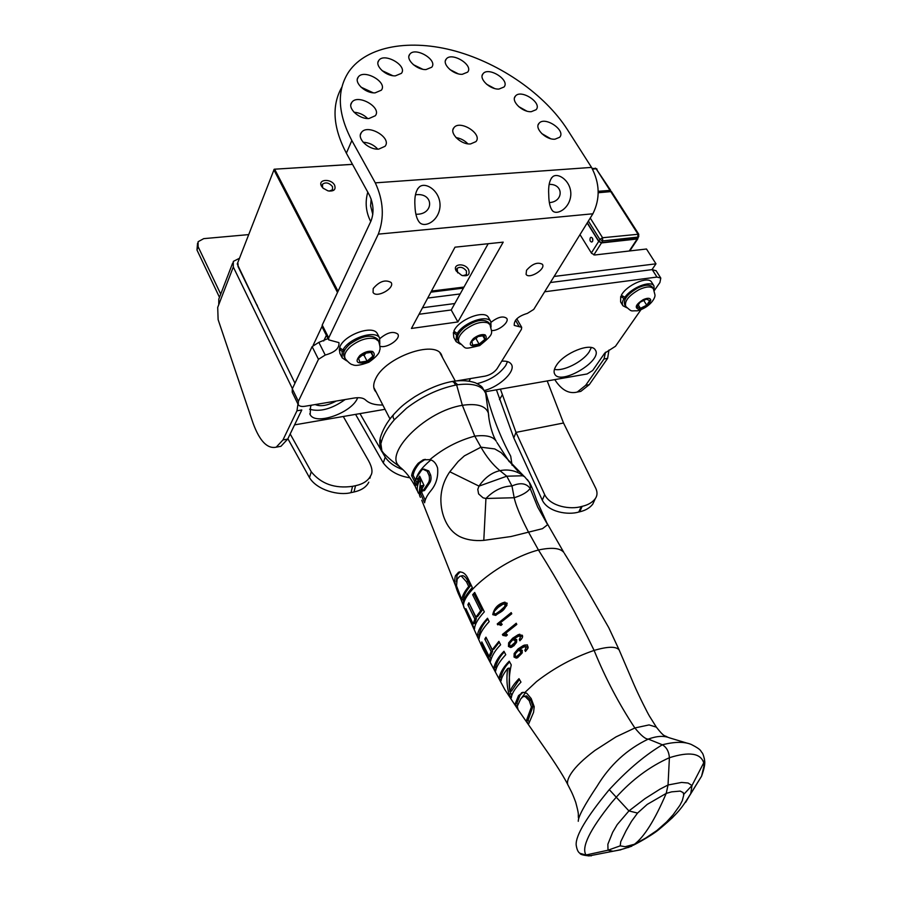<?xml version="1.0" encoding="UTF-8"?>
<svg xmlns="http://www.w3.org/2000/svg" width="901" height="901" viewBox="0 0 901 901"><rect width="100%" height="100%" fill="white"/><g stroke="black" fill="none" stroke-linecap="round" stroke-linejoin="round"><path stroke-width="1.35" d="M373.205 288.557C379.377 281.315 385.346 279.287 391.113 282.486C395.246 288.14 376.359 298.558 373.07 292.431L373.205 288.557M526.533 270.266C532.322 263.779 537.615 261.786 542.391 264.286C546.13 269.061 529.045 279.592 526.071 274.343L526.533 270.266M548.754 195.055C548.157 185.786 549.554 179.614 552.91 176.562C558.474 172.305 571.606 181.416 570.795 195.112C569.781 208.536 556.976 215.564 552.55 210.823C550.128 207.917 548.855 202.669 548.754 195.055M549.396 202.59C563.789 201.779 563.778 183.714 549.182 184.401M414.967 206.239C414.28 196.756 415.8 190.269 419.528 186.777C425.925 181.529 440.769 191.339 440.015 206.363C439.035 221.015 424.776 228.291 419.494 222.434C416.78 219.202 415.271 213.796 414.967 206.239M415.924 214.235C434.383 215.035 434.136 192.071 415.474 194.819M382.824 405.022C374.985 405.168 369.23 403.479 365.558 399.965C363.294 397.859 359.431 397.228 353.958 398.073L305.045 406.261C301.598 406.779 299.323 406.25 298.242 404.662L298.366 401.35L318.47 359.319L325.227 355.05L318.841 342.357L312.118 346.615L292.307 388.872L292.206 392.217L298.062 404.279M318.841 342.357L328.02 338.585M515.507 320.238L519.224 326.68L514.246 325.419C513.874 320.17 518.266 316.15 527.412 313.368L533.741 309.415L592.881 213.785C600.325 198.761 599.875 183.297 591.529 167.406L567.247 129.372C544.97 94.706 501.057 63.915 455.895 51.233C410.833 38.664 367.09 45.658 348.957 71.517C336.557 90.156 337.515 113.154 351.84 140.522L346.367 153.193L369.545 195.371C373.588 204.144 374.095 212.636 371.066 220.846L322.22 325.058L322.164 327.052L328.55 339.632M419.033 314.269L451.21 309.967L488.184 243.709M592.881 213.785L378.307 234.136L328.719 337.875L328.651 339.846L338.922 342.617C339.587 348.169 335.026 352.314 325.227 355.05M519.224 326.68L521.69 327.3L521.42 329.349L497.149 368.599C494.345 372.406 490.335 374.917 485.098 376.122L456.638 380.886M503.209 242.144L457.877 321.95L411.43 328.448L455.005 247.178L503.209 242.144M451.21 309.967L457.877 321.95M498.963 89.064C490.054 89.717 478.476 78.657 482.981 73.826C488.252 66.224 510.36 80.065 504.031 87.003L498.963 89.064M494.491 88.456L486.585 84.232M395.393 75.853C386.033 76.45 374.411 65.717 378.747 60.513C383.984 52.123 407.781 65.615 401.418 73.341L395.393 75.853M392.768 75.684L382.035 70.605M368.971 118.527C359.105 119.337 347.065 108.086 351.75 102.466C357.438 93.4 382.215 107.388 375.323 115.745L368.971 118.527M367.653 118.515C363.858 114.742 359.33 112.659 354.059 112.253M378.758 149.104C368.678 150.095 356.391 138.382 361.369 132.571C367.394 123.313 392.284 137.752 385.054 146.3L378.758 149.104M377.756 149.127C373.791 144.836 368.914 142.549 363.137 142.257M470.559 143.935C461.03 144.903 448.912 133.066 453.913 127.728C459.803 119.382 482.947 134.001 475.942 141.626L470.559 143.935M467.844 143.811C464.567 140.398 460.625 138.326 455.996 137.583M426.049 69.557C416.904 70.109 405.382 59.41 409.696 54.398C414.843 46.334 438.021 59.804 431.759 67.215L426.049 69.557M422.659 69.219L413.3 64.647M555.016 139.182C546.006 140.117 534.056 128.235 539.012 123.347C544.711 115.801 566.38 130.442 559.634 137.279L555.016 139.182M550.545 138.653L541.681 133.539M375.109 92.859C365.491 93.535 353.699 82.61 358.159 77.204C363.576 68.465 387.948 82.115 381.36 90.19L375.109 92.859M373.217 92.792L360.997 87.149M462.269 74.31C453.282 74.896 441.783 64.072 446.141 59.184C451.311 51.391 473.892 64.996 467.653 72.125L462.269 74.31M458.215 73.814L449.869 69.546M531.297 111.679C522.389 112.456 510.653 101.025 515.349 96.193C520.812 88.681 542.605 102.883 536.106 109.708L531.297 111.679M526.691 111.06L518.582 106.543M379.918 338.562C387.284 332.413 393.241 330.915 397.791 334.08C401.339 338.731 386.664 348.788 380.098 346.221M491.146 322.209C497.915 316.994 503.107 315.699 506.7 318.335C509.707 322.085 498.253 331.275 491.507 330.543M376.314 392.363L374.962 390.685C373.014 387.374 373.318 383.229 375.886 378.251C385.673 357.19 434.451 339.902 441.4 354.611L442.594 357.697M346.367 153.193C332.942 127.492 331.444 105.451 341.896 87.082M378.307 234.136C384.49 217.67 383.488 200.574 375.3 182.858L351.84 140.522M619.178 650.026L633.955 684.512C639.147 696.428 647.718 713.333 649.508 716.205L656.356 727.141L649.069 724.911L634.867 727.974C641.028 735.52 645.499 739.225 648.303 739.09L662.359 744.789C666.605 747.289 668.959 751.603 669.398 757.718L668.035 784.996L666.222 793.398L671.684 791.844L680.21 791.101L683.206 792.621L683.735 795.076L682.327 800.572L679.962 805.224L673.182 814.684L666.549 822.005M637.548 813.074L628.932 810.923L617.23 824.573L612.703 832.22L607.86 844.237L608.029 850.206L620.226 845.848L620.721 841.725L626.049 830.79L631.5 821.34L637.548 813.074L647.211 804.402L666.222 793.398C654.836 819.966 644.238 836.928 634.428 844.271L629.495 846.996M666.537 822.005L656.93 830.485L645.6 838.121L634.428 844.271L625.136 846.715L620.226 845.848M659.318 829.247L656.93 830.485M672.844 817.263L671.369 818.682M683.758 794.344L691.991 785.537L690.729 793.635L685.661 802.307M681.539 782.428L688.082 783.014L691.991 785.537L703.715 762.832L703.929 766.233L701.586 776.155L690.729 793.635C681.944 807.904 678.149 813.648 657.865 830.35C653.146 834.067 642.818 840.419 633.245 845.273M701.586 776.155L701.564 776.212C704.334 768.485 705.325 763.091 704.526 760.027L703.715 762.832C700.674 753.157 689.231 751.457 669.398 757.718C649.756 766.514 632.04 779.68 616.25 797.205L628.932 810.923L645.037 798.613L659.96 789.175L668.035 784.996L681.539 782.44M579.827 853.157L580.064 853.36C578.16 852.38 576.854 849.575 576.167 844.935C575.581 835.554 586.619 817.117 609.267 789.625L616.25 797.205L611.486 802.735C589.659 830.001 581.168 847.424 586.01 854.993L608.029 850.206L613.04 851.242L620.845 849.789M701.564 776.212L689.806 795.313M628.695 847.39L627.58 847.627M455.422 385.144C454.442 382.52 453.169 381.337 451.592 381.585C440.048 383.826 427.84 388.838 414.956 396.631C401.981 405.225 399.841 408.029 393.917 414.212C392.599 415.643 392.746 417.478 394.345 419.742L406.509 408.243C421.848 396.519 438.156 388.827 455.422 385.144L457.742 384.75C473.081 382.891 482.384 385.729 485.662 393.286L488.387 413.154C485.808 405.833 477.125 403.209 462.348 405.304L456.616 384.896M468.711 586.506L466.459 581.776L461.278 576.032L459.656 576.358L457.145 579.197L456.525 585.841L461.819 599.796C462.123 596.079 464.42 591.653 468.711 586.506L470.232 586.101L467.979 581.382L466.459 581.776M486.326 396.158L485.673 393.32M586.134 855.072L591.281 855.871M631.905 846.152C618.649 850.51 620.62 849.666 613.04 851.242L588.961 855.927C582.947 855.195 579.974 854.339 580.064 853.36L586.123 855.072M704.537 760.027L704.255 758.259M609.267 789.625L612.376 786.336C629.213 768.485 645.882 754.633 662.359 744.789C674.759 741.647 684.422 741.546 691.337 744.485C702.375 750.15 700.268 750.983 701.958 752.526C702.926 753.54 703.782 756.029 704.537 760.005M400.01 467.123L399.807 466.966C394.03 462.112 393.602 462.968 383.668 453.282L381.9 450.883L380.121 438.427C382.542 429.98 386.934 422.13 393.32 414.877M381.146 442.977C382.779 435.78 387.182 428.031 394.345 419.742M425.272 459.33L419.708 462.979C415.8 467.551 413.615 471.696 413.176 475.39L415.834 480.458C416.532 474.59 421.533 467.765 430.813 459.972M467.979 581.382C466.47 578.082 464.747 576.167 462.799 575.638L461.278 576.032M462.799 575.638L460.952 576.021M470.232 586.101C465.918 591.259 463.643 595.685 463.441 599.356L461.819 599.796M527.355 479.535L529.337 482.362L524.562 476.685L522.648 475.773L506.79 476.201M462.359 405.304L474.771 436.129L480.954 447.189L464.398 455.85L458.204 461.447L449.813 471.775L479.005 486.112C484.828 477.654 491.8 472.496 499.92 470.66C508.682 468.914 516.701 470.772 523.999 476.235L501.147 452.629L494.739 448.923L480.954 447.189C486.517 456.942 492.836 464.758 499.92 470.66L506.779 476.201L511.959 485.988L514.189 497.735C516.667 508.75 523.763 522.805 528.245 531.646L538.46 550.004C559.206 582.868 577.744 616.34 594.108 650.421C607.871 646.366 616.239 646.242 619.19 650.026L619.651 651.119M530.182 488.477C526.353 483.184 520.282 482.35 511.959 485.988C502.533 486.258 493.861 490.426 485.932 498.478L483.082 497.836L478.611 493.917L477.778 489.401L479.005 486.123L506.767 476.201M530.182 488.488L530.734 487.103L529.337 482.373C531.635 485.752 534.744 494.762 536.759 500.528L547.639 524.686L537.694 507.072L530.171 488.488L529.394 489.378C526.589 492.656 521.521 495.449 514.189 497.735L485.932 498.478L483.792 540.375L511.025 536.523L542.481 528.673L547.639 524.686M488.792 416.206L488.387 413.165C488.826 420.947 491.912 434.327 496.237 441.242C493.117 436.456 485.966 434.755 474.771 436.129C458.147 440.657 443.179 448.495 429.856 459.656L423.177 459.803L418.177 463.294L419.708 462.979M578.262 821.295C578.138 816.88 584.389 805.212 597.014 786.303C609.932 764.96 627.028 749.227 648.303 739.09C656.863 735.971 663.913 735.554 669.466 737.84L687.373 743.235M512.804 639.766L515.169 640.566L514.978 642.514L510.98 645.938L509.583 645.386L509.898 643.055L512.804 639.766L514.448 639.282L516.825 640.07L515.169 640.566M520.699 651.22L518.3 650.421L515.44 653.675L515.169 656.007L516.577 656.559L520.553 653.157L520.699 651.22L522.355 650.725L519.933 649.925L518.3 650.421M418.177 463.294C414.325 467.867 412.14 472 411.611 475.717L414.257 480.774L415.834 480.458L416.983 482.778M422.423 489.66L421.758 492.656L425.216 500.19M423.797 469.049L428.752 470.908L430.622 474.996C431.444 478.262 431.05 481.01 429.428 483.229L424.484 490.549L422.986 490.876L421.691 488.072L420.193 492.993L424.63 502.758C425.069 499.21 427.175 495.167 430.937 490.64C436.152 484.378 438.37 476.843 437.593 468.013C436.05 463.204 433.471 460.411 429.856 459.656M399.807 466.966L397.476 464.24C387.667 450.309 425.858 411.171 462.348 405.304M411.611 475.717L413.176 475.39M463.621 601.294L462.844 599.525M456.402 581.641L457.066 575.198L460.174 571.786M419.37 491.079L420.587 481.202L419.404 478.769L420.215 477.316M423.132 486.675L422.58 485.515L421.082 485.83L422.231 488.297L423.977 485.335L419.652 476.156L417.906 479.084L419.089 481.517C416.87 486.225 416.634 490.11 418.391 493.185L419.258 492.993M546.963 523.076L563.835 552.448C560.174 547.977 551.716 547.166 538.46 550.004C502.105 559.408 455.106 596.879 464.848 609.087L483.094 649.148L504.853 689.648L517.681 709.087M507.849 459.623L509.279 461.706M496.901 442.436L508.164 460.051L518.086 471.369M667.618 737.153C664.341 734.946 664.87 738.043 656.356 727.141L656.716 727.636M525.576 692.666L521.803 697.577M528.853 721.397L528.065 720.214L532.953 706.407L530.734 700.088L526.601 695.921L524.472 696.203M512.387 645.499L514.764 644.238L516.712 641.827M511.441 645.803L512.579 645.465M514.978 642.514L516.622 642.019M518.019 656.097L520.361 654.858L522.332 652.335M522.186 652.662L520.553 653.157M500.021 610.889L495.787 613.885L493.917 613.581L494.356 611.25L498.298 607.274L503.107 604.109L505.348 604.346L504.526 606.767L500.021 610.889L501.699 610.428L506.993 605.247M417.253 490.752L415.62 487.452L414.257 480.774L416.465 485.211L417.974 480.256L416.611 477.485L421.645 470.097L422.986 469.218L427.164 471.234L429.034 475.323C429.878 478.544 429.507 481.292 427.896 483.555L422.986 490.876M428.752 470.908L427.164 471.234M430.622 474.996L429.034 475.323M429.428 483.229L427.896 483.555M421.758 492.656L420.193 492.993M449.813 471.775C444.204 479.895 441.22 488.838 440.871 498.613C440.78 506.88 442.346 514.448 445.578 521.296C448.811 528.121 453.361 533.133 459.206 536.332C466.166 539.789 474.365 541.141 483.792 540.375M472.315 587.531L468.374 579.287C465.806 573.678 462.54 571.324 458.575 572.214L455.534 575.593C453.822 580.199 455.219 587.193 459.69 596.575L463.305 604.774C462.934 600.269 465.941 594.514 472.315 587.531M460.298 596.406L459.69 596.575M419.404 478.769L417.906 479.084M420.587 481.202L419.089 481.517M418.796 493.095L419.37 494.289M420.395 497.375C418.672 494.345 418.897 490.504 421.082 485.83M564.375 553.338L587.339 590.358L608.738 627.625L619.19 650.026M634.867 727.974L616.014 736.883L595.02 750.387C583.679 758.924 575.795 766.492 571.38 773.081C567.529 778.881 566.538 783.127 568.407 785.818C570.874 790.965 571.628 791.247 575.694 802.205C579.433 816.115 577.958 813.231 578.408 817.815M517.095 706.744L520.654 698.985L522.929 696.71L525.069 696.428L529.202 700.595L531.421 706.913L526.342 720.789L528.56 724.134L533.561 712.364L534.214 706.711L531.185 698.534L526.894 693.432L524.911 692.418L536.568 681.561C554.216 667.9 573.396 657.527 594.108 650.421C605.281 677.935 618.874 703.794 634.867 727.985M526.601 695.921L525.069 696.428M530.734 700.088L529.202 700.595M532.953 706.407L531.421 706.913M530.802 712.432L529.247 712.95M528.065 720.214L526.342 720.789M517.76 704.638L516.859 703.264L520.091 695.099L522.997 692.227L518.548 695.595L515.169 703.816L516.859 703.264M517.365 706.621L518.109 709.718L541.828 743.967C549.914 755.387 562.539 773.97 567.855 784.76M510.067 642.773L514.302 637.728L519.832 634.225M521.195 639.462L522.456 637.356M522.636 636.534L522.467 635.926L518.953 636.038M512.027 647.053L509.943 645.803M515.563 653.462L519.764 648.371L525.204 644.925M524.844 650.263L525.474 651.457L527.84 648.461C527.096 642.83 528.448 645.353 523.391 645.476L518.12 648.866L514.167 653.473L514.032 657.054L516.25 658.124L517.568 657.73L522.017 653.191L522.208 650.274L519.618 649.362L523.977 646.85L526.207 647.132L524.844 650.263L526.556 649.745L528.076 647.796M528.144 647.414L527.963 646.603L524.303 646.749M517.715 657.662L515.53 656.424M502.206 624.348L500.505 622.67L511.768 613.784L511.216 612.612L497.251 623.92L497.69 624.832L498.444 624.393L500.967 625.44L502.206 624.348L499.154 624.179L498.827 623.469L511.486 613.187M504.346 634.743L503.986 634.022L516.51 623.819M507.376 634.957L504.301 634.755M473.115 623.909L465.873 608.637L465.828 610.315L474.512 628.909C474.759 624.348 478.037 618.66 484.333 611.858L474.681 592.453L472.665 594.728L480.638 610.754L475.965 617.072L468.892 602.769L467.856 604.74L474.861 619.043L473.115 623.909L474.714 623.458L476.392 618.615L469.522 604.042M475.965 617.072L477.496 616.644L482.17 610.326L474.185 594.322L475.086 593.286M479.681 635.847L479.163 634.766C480.379 628.966 483.296 623.729 487.903 619.055M491.056 658.924L489.66 656.187M489.063 656.367L481.832 641.929L481.539 643.596L490.448 661.368C491.923 655.59 495.325 650.049 500.629 644.778L498.895 641.354L492.261 649.689L485.966 637.176L484.817 639.113L491.124 651.603L489.063 656.367L490.651 655.883L492.656 651.141L486.54 638.325M492.261 649.689L493.793 649.238L499.289 642.143M496.226 668.711L495.437 667.236C497.442 660.793 500.427 655.725 504.369 652.031M509.921 691.608C508.637 683.544 509.088 674.635 511.25 664.882L509.245 661.199C503.918 666.503 500.551 671.932 499.165 677.462L501.069 680.818C501.564 677.451 503.772 673.362 507.668 668.519C506.339 678.115 506.824 686.697 509.099 694.254L511.34 697.825C511.655 693.77 514.876 688.533 520.969 682.102L518.987 678.678C514.291 683.611 511.272 687.925 509.921 691.608L511.509 691.101L519.393 679.388M511.813 695.403L510.09 691.551M509.639 689.715L509.189 668.046L507.668 668.519M501.643 678.464L500.787 676.955C502.51 670.907 505.472 665.907 509.651 661.942M505.033 603.569L507.15 603.85L505.348 604.346M496.226 613.66L501.699 610.428M524.911 692.418L521.488 692.711M515.169 703.816L517.084 706.744M511.824 647.155L510.619 647.515L513.874 645.803L516.431 642.537L516.69 639.609L514.133 638.708L518.503 636.174L520.71 636.455L519.291 639.597L519.888 640.78L522.287 637.784L522.411 635.284L518.052 634.755L512.658 638.223L508.648 642.852L508.446 646.445L510.619 647.515M522.467 635.926L520.71 636.455M521.003 639.079L519.291 639.597M510.236 642.379L508.648 642.852M510.022 645.972L508.446 646.445M527.963 646.603L526.207 647.132M515.755 652.988L514.167 653.473M515.609 656.581L514.032 657.054M498.827 623.469L497.251 623.92M506.148 636.027L507.387 634.946L505.652 633.245L516.802 624.438L516.239 623.244L502.409 634.484L502.859 635.396L506.148 636.027M503.986 634.022L502.409 634.484M474.185 594.322L472.665 594.728M482.17 610.326L480.638 610.754M469.387 604.323L467.856 604.74M476.392 618.615L474.861 619.043M466.572 610.112L465.828 610.315M489.175 621.622L487.509 618.244C481.269 624.956 477.935 630.621 477.53 635.239L479.129 638.584C479.602 633.989 482.947 628.335 489.175 621.622M479.163 634.766L477.53 635.239M486.349 638.663L484.817 639.113M492.656 651.141L491.124 651.603M482.508 643.303L481.539 643.596M505.765 654.689L503.974 651.265C498.692 656.514 495.302 662.01 493.804 667.742L495.629 671.099C496.338 666.684 499.717 661.221 505.765 654.689M495.437 667.236L493.804 667.742M500.787 676.955L499.165 677.462M510.754 693.725L509.099 694.254M505.01 602.15C501.316 603.591 497.836 606.508 494.581 610.912M494.21 613.941L496 615.248M492.746 614.651L495.696 615.383C499.695 611.835 504.369 612.139 507.094 603.107L503.321 602.6C497.566 604.56 494.041 608.58 492.746 614.651L494.322 614.212M372.8 214.449L370.604 205.89L371.167 199.042M367.777 192.15C364.916 202.331 365.896 212.14 370.728 221.567M656.142 270.784L652.211 269.613L656.964 277.069L660.793 278.082L659.915 282.52L654.295 290.584M656.964 277.069L544.654 291.778M454.802 303.536L422.524 307.759M326.376 335.352L323.696 340.995M385.031 409.302L294.571 424.878M485.098 391.8L587.125 373.96L592.667 370.514L604.672 353.181L615.473 346.277L640.836 309.888M469.027 381.1L470.592 378.544M501.756 361.155C506.52 360.862 509.684 361.875 511.272 364.184C516.273 370.761 500.078 386.506 484.456 390.505M357.674 397.701C352.46 412.545 315.587 425.869 310.181 414.64L310.552 406.711L311.386 405.202M556.39 365.401C563.992 352.854 591.293 342.065 595.257 349.903C603.343 360.242 561.109 385.696 554.825 374.298C553.462 372.09 553.98 369.128 556.39 365.401M427.716 298.062L460.152 293.951M550.376 282.52L652.211 269.613M313.233 345.106L321.961 326.5M477.136 383.612C489.57 380.594 499.098 374.591 505.698 365.592L507.488 361.616M309.617 409.234C320.058 412.185 331.895 408.964 345.139 399.548M554.453 369.331C563.181 371.708 582.767 361.853 589.164 351.897L591.315 347.561M334.631 185.234C331.219 178.252 317.445 179.175 321.477 186.169L323.009 188.14L327.964 190.854C333.832 191.586 336.05 189.717 334.631 185.234M329.248 191.102L332.525 189.728L332.492 186.608C329.113 182.723 325.779 181.923 322.502 184.232L322.547 187.318L323.38 188.478M468.576 269.59C464.815 262.405 451.908 263.835 456.255 271.01L461.717 275.379C467.946 276.584 470.232 274.659 468.576 269.59M462.799 275.706L466.425 274.636L466.425 270.942C463.317 267.248 460.22 266.392 457.122 268.363L457.685 272.857M315.192 404.572C320.553 406.801 327.547 405.63 336.197 401.058M352.516 164.365L274.208 169.219L352.494 164.331M463.407 288.117L430.892 292.161M431.466 291.079L463.992 287.059M237.673 264.962L260.062 311.69M274.039 169.636L237.233 264.049M337.492 292.465L273.836 169.76L274.659 169.23L338.044 291.293M579.996 234.609L591.574 253.327L594.716 254.994L646.49 249.003L655.973 263.824L651.986 269.647M554.126 276.449L655.973 263.824M610.382 191.451L611.43 191.564L638.73 234.204L602.578 237.74L590.245 218.042M611.43 191.564L598.219 192.746M637.671 238.224L601.575 242.651L598.782 241.164L587.317 222.784M598.208 191.294L610.653 190.348L596.158 168.78L609.932 190.314L609.786 191.62M638.054 237.627L637.198 238.99L601.474 242.921L598.681 241.434L587.182 222.998M592.509 241.468C593.207 239.114 592.7 237.729 591.011 237.312L590.279 237.898C589.581 240.252 590.087 241.637 591.777 242.054L592.509 241.468M592.453 238.157L592.745 240.939M369.917 478.228L370.604 475.852C372.969 472.518 372.248 467.405 368.441 460.501L343.349 416.6M368.791 482.181C366.369 487.058 361.425 490.335 353.98 492.002L355.546 485.707C363.047 484.085 368.058 480.807 370.604 475.852M352.561 486.326L351.007 492.633C339.058 495.899 317.039 490.302 309.46 477.598L311.239 471.752C321.128 483.938 334.902 488.792 352.561 486.326L355.546 485.707M351.007 492.633L353.98 492.002M311.239 471.752L290.178 433.955M309.46 477.598L287.881 438.708M257.292 305.169L257.314 306.047M409.944 477.789C398.445 476.1 389.547 471.133 383.263 462.889L355.625 414.449M402.916 469.646C395.021 466.921 389.119 462.776 385.234 457.201L360.017 413.683M485.616 391.71L487.407 397.837C493.433 419.19 501.193 438.652 510.709 456.199L512.072 465.276M581.269 506.553L578.78 512.038C568.283 515.248 548.112 512.264 542.289 500.168L513.784 437.897L515.991 432.379L563.519 423.008L595.82 488.41C597.554 492.295 597.374 495.708 595.302 498.636C592.419 502.42 588.049 504.988 582.17 506.339L581.269 506.553C570.761 509.741 550.534 506.722 544.677 494.638L515.991 432.379L500.415 389.119M513.784 437.897L496.417 389.818M547.211 380.943L563.519 423.008M594.21 501.001L592.79 504.087C589.907 507.882 585.537 510.462 579.67 511.824L582.17 506.339M578.78 512.038L579.67 511.824M297.949 404.053L296.97 410.8L301.79 409.978L287.689 439.102L280.921 446.31L277.902 446.851M294.954 383.218L238.033 266.527L238.044 263.7M239.475 258.272L233.314 261.391L233.303 267.011L292.408 388.658M577.226 392.059L580.807 391.394L589.254 384.671L607.623 358.35L608.963 350.061M605.54 352.201L604.008 358.958L607.623 358.35M287.689 439.102L282.959 439.958L276.213 447.166C267.383 449.092 259.668 441.107 253.068 423.2L218.121 319.618L217.704 307.399L218.752 304.684L218.808 299.098L232.661 263.081M220.722 294.131L198.13 246.739L198.096 241.727L203.727 238.641L248.665 234.609M219.484 297.341L196.97 249.994L198.13 246.739M197.556 243.236L196.97 249.994M282.959 439.958L296.97 410.8M554.768 379.614C561.469 390.043 568.959 394.188 577.248 392.048L585.684 385.313L604.008 358.958M651.727 282.351L651.558 282.092C648.134 275.695 626.488 285.088 621.33 295.28L624.9 297.229L626.454 297.015M654.227 290.426L653.946 285.865C650.781 280.053 631.601 287.509 624.9 297.229M625.587 298.299L624.021 298.524L620.699 296.53L622.985 296.215M620.699 296.53L620.631 301.993L622.794 305.495M624.021 298.524C622.174 301.576 621.825 303.997 622.974 305.777L626.747 307.725M488.714 317.895L488.432 317.411C484.4 309.358 458.17 319.742 453.845 331.196L457.246 333.449L459.105 333.179M491.045 327.018L490.797 321.578C487.081 314.246 463.643 322.445 457.246 333.449M458.316 334.553L456.469 334.823L453.361 332.537L455.365 332.244M453.361 332.537L453.777 337.413L455.805 341.085M456.469 334.823L456.086 341.603L460.298 344.159M377.665 334.305L377.316 333.629C372.845 324.304 343.123 335.251 339.632 347.628L342.864 350.05L344.925 349.746M379.805 344.137L379.625 338.033C375.526 329.529 348.845 338.134 342.864 350.05M344.216 351.176L342.155 351.48L339.26 349.014L341.062 348.755M339.26 349.014L339.914 353.406L341.806 357.134M342.155 351.48L342.177 357.855L346.694 360.862M625.621 306.205L624.686 304.696C623.143 299.481 627.58 293.872 637.976 287.869C645.06 284.648 649.824 284.344 652.245 286.98L652.392 287.216M640.037 302.285L646.4 299.143L649.734 300.619L646.727 305.191L640.42 308.311L637.052 306.881L640.037 302.285M638.313 304.943L640.42 308.311M643.764 300.45L646.727 305.191M458.834 342.02L458.012 340.533C456.3 337.109 458.282 332.908 463.936 327.93C475.154 320.092 483.477 318.357 488.905 322.704L489.153 323.144M471.865 341.355L477.631 336.591L484.13 335.634L484.828 339.407L479.095 344.126L472.62 345.106L471.865 341.355M475.199 338.607L476.043 338.675L479.095 344.126M476.043 338.675L477.857 336.557M482.812 335.825L484.828 339.407M344.982 358.215L344.261 356.796C342.504 353.282 344.306 349.104 349.678 344.261C361.977 335.713 371.291 334.001 377.587 339.159L377.902 339.756M358.53 358.339L364.409 353.35L371.629 352.28L372.924 356.177L367.067 361.121L359.893 362.213L358.53 358.339M362.168 355.253L364.083 355.354L367.067 361.121M364.083 355.354L365.941 353.124M370.953 352.381L372.924 356.177M312.118 346.615L318.47 359.319M328.719 337.875L322.22 325.058M298.366 401.35L292.307 388.872M375.3 182.858L591.529 167.406M453.721 381.202L457.742 384.75M513.142 644.722L514.764 644.238M518.176 656.074L517.151 656.39M520.361 654.858L518.751 655.354M457.066 575.198L455.534 575.593M506.294 606.272L504.526 606.767M497.273 613.48L495.663 613.93M518.548 695.595L520.091 695.099M514.302 637.728L512.658 638.223M517.591 657.719L516.25 658.124M519.764 648.371L518.12 648.866M610.81 191.688L637.852 233.945L637.931 237.087L602.668 240.927L602.578 237.74L599.875 239.441L588.387 221.049M598.782 241.164L599.875 239.441L602.668 240.927L601.575 242.651M638.786 236.535L636.804 238.776M609.707 191.62L598.219 192.589L609.707 191.62L610.641 190.336M592.103 168.341L596.158 168.78L592.509 169.039M597.059 169.118L595.201 168.115M598.681 241.434L591.36 252.978M601.474 242.921L593.827 254.927M629.27 250.996L637.198 238.99M383.263 462.889L385.234 457.201M499.481 399.616L502.206 395.032M542.289 500.168L544.677 494.638M233.303 267.011L218.752 304.684M585.684 385.313L589.254 384.671M639.091 289.626C628.673 295.641 624.235 301.249 625.767 306.453C632.615 312.523 630.261 310.496 637.277 310.834C650.184 307.466 655.973 297.409 654.892 294.559L653.36 288.725C650.927 286.101 646.175 286.405 639.091 289.626M650.77 300.101C649.035 304.988 644.902 308.018 638.358 309.178C634.439 307.478 636.027 304.313 643.156 299.673C647.661 297.702 650.207 297.848 650.77 300.101M653.518 288.984L652.245 286.98M465.017 329.879C459.364 334.868 457.381 339.069 459.093 342.47C467.394 348.867 461.627 349.791 479.681 345.59C495.201 332.931 491.822 333.899 489.998 324.642L487.689 322.84C481.168 321.15 473.611 323.493 465.017 329.879M490.268 325.115L488.905 322.704M485.087 334.845C487.97 338.145 485.29 341.727 477.057 345.579C469.477 346.727 468.283 344.362 473.487 338.483C477.879 335.228 481.742 334.023 485.087 334.845M350.737 346.333C345.376 351.176 343.563 355.354 345.308 358.857C348.732 362.765 351.165 364.691 352.629 364.646C355.084 366.155 360.524 365.344 368.914 362.191C375.976 357.19 379.535 353.237 379.614 350.354C380.436 349.261 380.121 346.209 378.657 341.197L375.413 338.799C367.822 337.12 359.6 339.632 350.737 346.333M379.006 341.873L377.587 339.159M372.597 351.469C376.303 354.848 373.757 358.575 364.973 362.652C356.548 363.925 354.893 361.492 359.983 355.354C364.511 351.942 368.712 350.647 372.597 351.469M552.91 176.562L551.344 178.116M419.528 186.777L417.535 188.962M516.791 318.819L521.69 327.3M482.981 73.826L482.226 75.346M378.747 60.513L378.015 62.259M351.75 102.466L350.906 104.471M361.369 132.571L360.434 134.7M453.913 127.728L453.012 129.541M409.696 54.398L408.975 56.031M539.012 123.347L538.167 124.89M358.159 77.204L357.382 79.074M446.141 59.184L445.421 60.739M515.349 96.193L514.561 97.702M374.962 390.685L374.388 389.559M455.275 381.022L439.992 352.922M390.009 418.999L373.802 387.486M452.122 381.472L453.721 381.213M454.374 381.123C462.303 380.177 469.32 380.74 475.446 382.824C479.456 384.828 481.798 386.461 482.485 387.712L485.662 393.286M383.657 453.271C380.74 451.435 379.467 446.964 379.839 439.868M424.776 459.476L423.177 459.803M511.655 645.713L513.255 645.24M517.309 656.322L518.908 655.827M414.877 485.954C410.541 477.778 405.506 471.437 399.785 466.943M460.084 571.82L458.575 572.214M497.397 613.435L495.787 613.885M464.195 607.612L421.758 500.19M519.787 634.248L518.052 634.755M525.125 644.958L523.391 645.476M503.321 602.611L504.943 602.161M660.793 278.082L656.052 270.649M310.181 414.64L309.764 413.784M322.141 185.077L322.502 184.232M456.661 269.196L457.122 268.363M638.73 234.204L638.629 236.772L637.503 238.472M637.897 238.675L629.799 250.929M592.79 504.087L595.302 498.636M276.213 447.166L280.921 446.31M577.248 392.048L580.807 391.394M653.946 285.865L651.558 282.092M490.797 321.578L488.432 317.411M379.625 338.033L377.316 333.629"/></g></svg>
